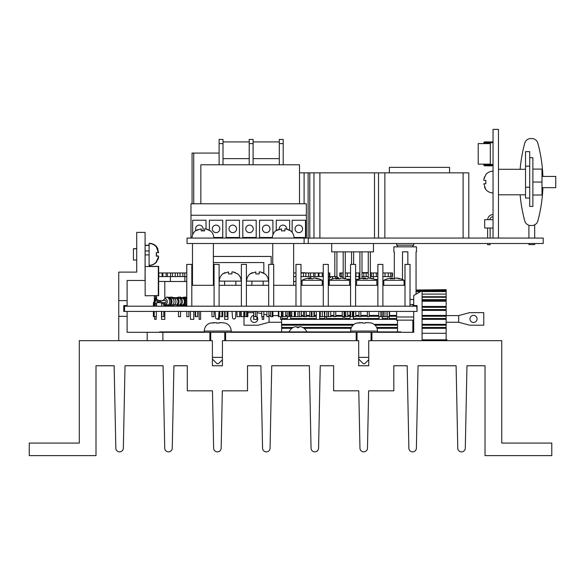 <?xml version="1.0" encoding="UTF-8"?>
<svg xmlns="http://www.w3.org/2000/svg" width="585" height="585" viewBox="0 0 585 585"><rect width="100%" height="100%" fill="white"/><g stroke="black" fill="none" stroke-linecap="round" stroke-linejoin="round"><path stroke-width="0.88" d="M551.787 443.079L551.787 455.62L485.023 455.62L485.023 365.749L466.969 365.749L465.294 448.176A3.759 3.759 0 0 1 461.536 451.861A3.759 3.759 0 0 1 457.77 448.176L456.103 365.749L418.056 365.749L416.388 448.176A3.759 3.759 0 0 1 412.622 451.861A3.759 3.759 0 0 1 408.864 448.176L407.189 365.749L393.815 365.749L393.815 390.831L368.638 390.831L367.475 448.176A3.759 3.759 0 0 1 363.716 451.861A3.759 3.759 0 0 1 359.95 448.176L358.788 390.831L333.618 390.831L333.618 365.749L320.244 365.749L318.569 448.176A3.759 3.759 0 0 1 314.803 451.861A3.759 3.759 0 0 1 311.044 448.176L309.37 365.749L271.747 365.749L270.073 448.176A3.759 3.759 0 0 1 266.314 451.861A3.759 3.759 0 0 1 262.555 448.176L260.881 365.749L247.506 365.749L247.506 390.831L222.329 390.831L221.167 448.176A3.759 3.759 0 0 1 217.408 451.861A3.759 3.759 0 0 1 213.642 448.176L212.479 390.831L187.31 390.831L187.31 365.749L173.928 365.749L172.261 448.176A3.759 3.759 0 0 1 168.495 451.861A3.759 3.759 0 0 1 164.736 448.176L163.061 365.749L125.022 365.749L123.347 448.176A3.759 3.759 0 0 1 119.589 451.861A3.759 3.759 0 0 1 115.823 448.176L114.148 365.749L96.006 365.749L96.006 455.62L29.25 455.62L29.25 443.079L79.289 443.079L79.289 340.667L212.392 340.667L212.392 365.749L222.424 365.749L222.424 340.667L358.7 340.667L358.7 365.749L368.733 365.749L368.733 340.667L501.747 340.667L501.747 443.079L551.787 443.079M124.137 311.403L124.137 306.204L417.054 306.204M124.554 311.403L124.554 306.204M127.113 311.403L127.113 316.339L118.748 316.339L118.748 300.617L127.113 300.617L127.113 305.553L123.764 305.553L123.764 311.403L417.054 311.403L417.054 305.553L413.712 305.553L413.712 295.52L422.07 290.694L422.07 340.667M417.054 311.403L416.754 306.204M329.209 285.305L329.209 279.871A3.291 3.291 0 0 1 332.499 276.581L335.797 276.581L335.797 278.124M338.89 278.752A3.291 3.291 0 0 0 335.797 276.581M332.434 276.581A9.872 9.872 0 0 0 328.295 277.429A9.872 9.872 0 0 1 332.434 276.581M323.249 282.533A9.872 9.872 0 0 0 322.503 285.305A9.872 9.872 0 0 1 323.249 282.533M191.807 270.577L192.48 270.365M191.807 274.87L192.48 273.985M214.059 280.954L213.386 280.954M213.386 262.563L263.82 262.563L263.82 273.195M271.14 264.398L271.14 256.457L213.386 256.457M304.639 311.403L304.639 316.653L306.284 316.653L306.284 311.403M289.56 311.403L289.56 316.653L288.836 316.653L288.836 311.403M236.998 316.653L236.998 311.403L237.013 316.653L239.601 316.653L239.601 311.403M278.818 311.403L278.818 316.653L281.407 316.653L281.407 311.403M241.195 311.403L241.195 316.653L243.784 316.653L243.784 311.403M283.001 311.403L283.001 316.653L285.59 316.653L285.59 311.403M295.184 311.403L295.184 316.653L301.37 316.653L301.37 311.403M291.732 311.403L291.732 316.653L294.328 316.653L294.328 311.403M215.097 311.403L215.58 317.479A1.506 1.506 0 0 0 217.086 318.986A1.506 1.506 0 0 0 218.585 317.479L219.068 311.403M232.026 311.403L232.508 317.479A1.506 1.506 0 0 0 234.015 318.986A1.506 1.506 0 0 0 235.521 317.479L235.996 311.403M373.405 278.84L373.405 276.581M358.927 279.22L358.927 276.581M368.265 272.632L361.991 272.632M371.373 272.961L373.274 272.961L373.274 276.581L371.373 276.581L371.373 272.961L370.356 272.632M392.082 276.581L392.082 272.961L392.491 272.961L392.491 276.581L390.648 276.581L390.648 272.961L392.082 272.961M390.648 276.581L388.25 276.581L388.25 272.961L390.648 272.961M385.04 276.581L384.981 272.961L385.04 276.581L388.25 276.581M385.04 272.961L388.25 272.961M384.981 276.581L382.89 276.581M382.89 272.961L384.981 272.961M350.547 276.581L347.351 276.581L347.351 272.961L350.547 272.961M377.705 276.581L376.367 276.581L376.367 272.961L377.705 272.961L377.844 276.581M376.367 276.581L373.274 276.581M373.274 272.961L376.367 272.961M368.265 276.581L366.166 276.581L366.166 272.961L368.265 272.961M371.373 276.581L370.356 276.581M361.991 272.961L363.76 272.961L363.76 276.581L361.991 276.581M366.166 276.581L363.76 276.581M363.76 272.961L366.166 272.961M359.051 276.581L355.958 276.581L355.958 272.961L359.051 272.961L359.051 276.581L359.907 276.581M359.051 272.961L359.907 272.961M355.958 276.581L355.592 276.581M355.592 272.961L355.958 272.961M345.274 272.961L347.285 272.961L347.285 276.581L345.274 276.581M343.183 276.581L341.684 276.581L341.684 272.961L343.183 272.961M341.684 276.581L340.251 276.581L340.251 272.961L341.684 272.961M340.251 276.581L339.841 276.581L339.841 272.961L340.251 272.961M382.89 281.436L383.818 281.436M379.014 316.653L379.014 319.366L382.305 319.366L382.305 316.653M387.65 316.653L387.65 319.366L389.135 319.366L389.135 316.653M344.697 311.403L344.697 319.366L343.212 319.366L343.212 316.653M350.042 311.403L350.042 319.366L353.34 319.366L353.34 311.403M310.701 278.065L310.701 276.581M307.651 272.961L300.997 272.632M329.377 276.581L329.377 272.961L329.786 272.961L329.786 276.581L328.295 276.581M328.295 272.961L329.377 272.961M322.335 276.581L322.276 272.961L322.335 276.581L323.249 276.581M322.335 272.961L323.249 272.961M318.979 276.581L318.262 276.581L318.262 272.961L318.979 272.961L318.979 276.581L322.276 276.581M318.979 272.961L322.276 272.961M315.001 276.581L313.662 276.581L313.662 272.961L315.001 272.961L315.001 276.581L318.262 276.581M315.001 272.961L318.262 272.961M310.569 276.581L308.668 276.581L308.668 272.961L310.569 272.961L310.569 276.581L313.662 276.581M310.569 272.961L313.662 272.961M305.86 276.581L303.461 276.581L303.461 272.961L305.86 272.961L305.86 276.581L308.668 276.581M305.86 272.961L308.668 272.961M300.997 272.961L300.997 276.581M303.461 276.581L301.056 276.581M301.056 272.961L303.461 272.961M295.952 276.581L293.648 276.581M293.648 272.961L295.952 272.961M322.24 281.436L323.249 281.436M316.309 311.403L316.309 319.366L319.6 319.366L319.6 311.403M300.997 281.436L301.962 281.517M293.728 281.436L295.952 281.436M302.006 281.517L300.997 281.517M295.952 281.517L293.648 281.517M324.946 316.653L324.946 319.366L326.43 319.366L326.43 316.653M281.992 311.403L281.992 319.366L280.507 319.366L280.507 316.653M287.337 316.653L287.337 319.366L290.635 319.366L290.635 311.403M253.605 311.403L253.605 319.366L256.895 319.366L256.895 316.653M262.241 316.653L262.241 319.366L263.725 319.366L263.725 316.653M219.287 311.403L219.287 319.366L217.803 319.366L217.803 318.803M224.633 311.403L224.633 319.366L227.931 319.366L227.931 311.403M184.875 281.436L184.875 276.581M170.396 281.436L170.396 276.581M181.825 272.961L173.438 272.961M192.48 276.581L192.436 274.021M162.118 276.581L158.82 276.581L158.82 272.961L162.118 272.961L162.118 276.581L162.835 276.581L162.835 272.961L166.089 272.961L166.089 276.581L162.835 276.581M162.118 272.961L162.835 272.961M192.436 276.581L191.807 276.581M184.743 276.581L182.842 276.581L182.842 272.961L184.743 272.961L184.743 276.581L186.761 276.581M184.743 272.961L186.761 272.961M180.034 276.581L177.635 276.581L177.635 272.961L180.034 272.961L180.034 276.581L182.842 276.581M180.034 272.961L182.842 272.961M175.229 276.581L172.429 276.581L172.429 272.961L175.229 272.961L175.229 276.581L177.635 276.581M175.229 272.961L177.635 272.961M170.52 276.581L167.427 276.581L167.427 272.961L170.52 272.961L170.52 276.581L172.429 276.581M170.52 272.961L172.429 272.961M167.427 276.581L166.089 276.581M166.089 272.961L167.427 272.961M158.725 272.961L158.725 276.581M179.149 281.517L186.761 281.436M190.483 311.403L190.483 319.366L193.774 319.366L193.774 311.403M158.725 281.436L176.129 281.517M156.575 295.769L156.575 299.381M156.575 302.803L156.575 306.204M186.761 281.517L164.809 281.517M156.575 297.648L155.442 297.648M182.578 297.648L181.35 297.648M177.423 297.648L172.984 297.648M199.119 311.403L199.119 319.366L200.604 319.366L200.604 311.403M156.166 299.191L156.166 297.648M156.166 316.653L156.166 319.366L154.681 319.366L154.681 316.653M161.511 311.403L161.511 319.366L164.809 319.366L164.809 311.403M164.809 281.436L164.809 297.626M164.809 305.589L164.809 306.204M350.547 279.213L347.914 279.213L350.547 279.22M347.271 279.257L347.914 279.308M355.592 279.308L356.28 279.308M358.027 279.213L356.28 279.33M329.231 279.528A1.645 1.645 0 0 0 328.551 280.858L328.551 285.305M377.844 279.316L375.475 279.542A1.645 1.645 0 0 0 375.402 279.601M356.28 279.213L357.947 279.33L355.592 279.33M350.547 279.33L347.3 279.264M247.828 311.403L247.828 316.653L244.939 316.653L244.939 311.403M222.746 311.403L222.746 316.653L221.949 316.653L221.949 311.403M272.91 311.403L272.91 316.653L272.12 316.653L272.12 311.403M324.521 311.403L324.521 316.653L324.251 311.403M386.956 311.403L386.956 316.653L389.544 316.653L389.544 311.403M384.974 311.403L384.974 316.653L386.956 316.653M322.276 311.403L322.276 316.653L324.251 316.653M240.757 311.403L240.757 316.653L241.195 316.653M303.461 311.403L303.461 316.653L304.639 316.653M173.445 298.218L172.67 297.377A0.987 0.987 0 0 0 172.041 297.151L170.235 297.151A1.645 1.645 0 0 0 169.16 297.553A1.645 1.645 0 0 1 170.235 297.151A1.645 1.645 0 0 0 169.16 297.553M188.918 311.403L188.918 316.653L186.834 316.653L186.834 311.403M180.56 311.403L180.56 316.653L178.469 316.653L178.469 311.403M253.714 311.403L253.714 316.653L257.027 316.653L257.027 311.403M195.193 311.403L195.193 316.653L197.708 316.653L197.708 311.403M263.835 311.403L263.835 316.653L261.744 316.653L261.744 311.403M311.951 311.403L311.951 316.653L314.379 316.653L314.379 311.403M380.879 311.403L380.879 316.653L378.787 316.653L378.787 311.403M320.266 311.403L320.266 316.653L322.276 316.653M383.307 311.403L383.307 316.653L384.974 316.653M326.869 311.403L326.869 316.653L324.777 316.653L324.777 311.403M355.797 311.403L355.797 316.653L353.706 316.653L353.706 311.403M389.244 311.403L389.244 316.653M387.153 311.403L387.153 316.653M330.715 311.403L330.715 316.653L328.624 316.653L328.624 311.403M278.38 311.403L278.38 316.653L278.818 316.653M219.858 311.403L219.858 316.653L221.949 316.653M154.33 303.695L153.387 303.695A3.137 3.137 0 0 1 154.33 301.45M155.113 300.895A3.137 3.137 0 0 1 155.859 300.631M214 311.403L214 316.653L211.916 316.653L211.916 311.403M153.387 303.695L153.387 306.204M153.387 311.403L153.387 316.653L156.319 316.653L156.319 311.403M173.811 304.997A0.987 0.987 0 0 0 173.445 305.187L172.67 305.831A0.987 0.987 0 0 1 172.041 306.057L170.235 306.057A1.645 1.645 0 0 1 169.994 306.035M173.445 298.021A0.987 0.987 0 0 0 173.811 298.211M155.083 303.695L156.319 303.695L156.758 302.65L160.349 302.65L156.758 302.65A1.046 0.739 -90 0 0 157.475 301.355M155.113 298.664A0.417 0.417 0 0 0 155.354 299.045L158.645 300.558L162.915 300.558L166.447 297.151L167.727 297.151A4.453 3.152 -90 0 1 170.776 300.529A4.453 3.152 -90 0 1 169.204 305.538M179.968 304.997A3.393 2.398 -90 0 1 179.624 304.961L179.968 304.961A3.356 2.377 -90 0 0 182.337 301.604A3.356 2.377 -90 0 0 179.968 298.248L179.624 298.248A3.393 2.398 -90 0 1 179.968 298.211L182.008 298.211A3.393 2.398 -90 0 1 184.407 301.604A3.393 2.398 -90 0 1 182.008 304.997L179.968 304.997A3.393 2.398 -90 0 0 182.366 301.604A3.393 2.398 -90 0 0 179.968 298.211M177.606 304.997L174.718 304.997M177.606 298.211L174.718 298.211M186.761 305.648A4.453 3.152 -90 0 1 185.445 306.057L180.319 304.997M181.942 304.997A4.227 2.991 -90 0 0 183.719 305.831A4.227 2.991 -90 0 0 186.71 301.604A4.227 2.991 -90 0 0 183.719 297.377A4.227 2.991 -90 0 0 181.942 298.211L180.319 298.248M162.674 303.695L161.752 303.695A3.137 3.137 0 0 1 161.774 303.293M163.837 304.719L163.837 306.204M163.837 311.403L163.837 316.653L161.752 316.653L161.752 311.403M161.752 303.695L161.752 306.204M181.986 305.07A0.987 0.987 0 0 0 181.803 305.187L181.028 305.831A0.987 0.987 0 0 1 180.399 306.057L178.593 306.057A1.645 1.645 0 0 1 177.058 304.997M181.803 298.211L181.028 297.377A0.987 0.987 0 0 0 180.399 297.151L178.593 297.151A1.645 1.645 0 0 0 177.058 298.211M167.91 306.05A4.453 3.152 -90 0 1 167.727 306.057L166.447 306.057A4.453 3.152 -90 0 0 167.434 305.831M186.761 297.56A4.453 3.152 -90 0 0 185.445 297.151L184.165 297.151A4.453 3.152 -90 0 0 182.834 297.568M162.937 302.65L165.284 302.65A1.046 0.739 90 0 0 165.284 300.558L158.396 300.558M182.352 298.248L182.725 298.248A3.356 2.377 -90 0 1 185.101 301.604A3.356 2.377 -90 0 1 182.725 304.961L182.352 304.961M175.968 298.248L176.655 298.248A3.356 2.377 -90 0 1 179.032 301.604A3.356 2.377 -90 0 1 176.655 304.961L175.968 304.961M172.005 298.248L173.584 298.248A3.356 2.377 -90 0 1 175.953 301.604A3.356 2.377 -90 0 1 173.584 304.961L172.005 304.961M169.964 298.211L171.661 298.211A3.393 2.398 -90 0 1 174.059 301.604A3.393 2.398 -90 0 1 171.661 304.997L169.964 304.997M173.584 298.211L175.624 298.211A3.393 2.398 -90 0 1 178.023 301.604A3.393 2.398 -90 0 1 175.624 304.997L173.584 304.997A3.393 2.398 -90 0 0 175.983 301.604A3.393 2.398 -90 0 0 173.584 298.211A3.393 2.398 -90 0 0 173.24 298.248M176.655 298.211L178.696 298.211A3.393 2.398 -90 0 1 181.094 301.604A3.393 2.398 -90 0 1 178.696 304.997L176.655 304.997A3.393 2.398 -90 0 0 179.054 301.604A3.393 2.398 -90 0 0 176.655 298.211A3.393 2.398 -90 0 0 176.312 298.248M170.008 304.953A3.393 2.398 -90 0 0 172.019 301.604A3.393 2.398 -90 0 0 170.008 298.255M170.045 304.909A3.356 2.377 -90 0 0 171.997 301.604A3.356 2.377 -90 0 0 170.045 298.299M255.44 311.403L255.44 316.653M311.374 311.403L311.374 316.653L309.779 316.653L309.779 311.403M328.507 311.403L328.507 316.653L326.92 316.653L326.92 311.403M382.853 311.403L382.853 316.653L381.266 316.653L381.266 311.403M246.541 311.403L246.541 316.653M247.528 311.403L247.528 316.653M222.446 311.403L222.446 316.653M225.086 311.403L225.086 316.653L227.06 316.653L227.06 311.403M266.892 311.403L266.892 316.653L268.866 316.653L268.866 311.403M347.739 311.403L347.739 316.653L345.764 316.653L345.764 311.403M367.343 311.403L367.343 316.653L369.186 316.653L369.186 311.403M358.985 311.403L358.985 316.653L360.821 316.653L360.821 311.403M350.62 311.403L350.62 316.653L352.462 316.653L352.462 311.403M342.262 311.403L342.262 316.653L344.104 316.653L344.104 311.403M333.903 311.403L333.903 316.653L335.739 316.653L335.739 311.403M270.445 311.403L270.445 316.653L272.12 316.653M287.169 311.403L287.169 316.653L288.836 316.653M169.394 305.509L169.752 305.67A0.417 0.417 0 0 1 169.994 306.05L169.964 306.152A0.417 0.417 0 0 0 169.723 305.779L155.332 299.147A0.417 0.417 0 0 1 155.083 298.767M158.374 295.659L158.396 266.402L149.131 266.402L149.131 265.29M156.005 300.697L155.083 301.326L155.113 300.295L168.253 306.204M155.113 298.913L155.083 306.204M158.396 266.402L149.131 266.307M149.109 245.29L145.117 245.29L149.109 245.195M155.442 298.591A0.417 0.417 0 0 0 155.683 298.972L159.142 300.558M158.396 295.586L158.374 266.307M155.442 298.993L155.442 295.769M149.46 266.307L149.46 265.29A9.338 9.338 0 0 0 156.809 261.736L156.809 261.736M155.113 298.621A0.417 0.417 0 0 0 155.347 298.95L158.849 300.558M145.175 266.504L149.109 266.504L149.109 245.393L145.095 245.393L145.175 295.769L158.71 295.586M158.374 295.769L158.374 266.504L149.109 266.504M154.33 306.204L154.33 295.769M145.095 266.504L145.175 283.718M149.109 254.884L145.095 254.884M149.109 250.95L145.095 250.95M209.883 340.667L209.883 332.302L162.893 332.302L162.893 340.667M356.192 340.667L356.192 332.302L225.598 332.302L225.598 340.667M413.712 311.403L413.712 332.302L371.906 332.302L371.906 340.667M147.179 340.667L147.179 332.302L162.893 332.302M127.113 316.339L127.113 332.302L147.179 332.302M118.748 340.667L118.748 316.339M118.748 300.617L118.748 272.105L136.722 272.105L136.722 232.399L145.087 232.399L145.087 280.471L127.113 280.471L127.113 300.617M136.722 260.047L133.431 260.047L133.431 248.8L136.722 248.8M149.109 245.393L149.109 243.557A9.338 9.338 0 0 1 156.473 247.111L157.599 249.203M156.312 252.713L156.312 256.135L156.312 252.713L158.33 252.53M156.312 261.736L158.301 257.29L157.599 259.645M149.109 265.29A9.338 9.338 0 0 0 156.473 261.736M158.301 257.29L158.301 256.135L156.312 256.135M156.473 247.111L158.301 252.713M136.722 248.698L133.453 248.698L136.722 248.603M156.495 246.907L156.495 246.907A9.338 9.338 0 0 0 149.131 243.353L149.131 243.448A9.338 9.338 0 0 1 156.502 247.002L156.502 247.002M156.422 247.111L157.621 249.1M156.341 252.603L156.341 256.033L158.33 256.033L156.341 256.033L156.473 253.583M158.33 257.181L158.323 255.937L156.334 255.937M156.334 246.907L158.323 251.36L158.33 252.603M158.33 251.455L156.341 247.002M156.407 247.002L157.621 249.005M149.884 243.382A9.338 9.338 0 0 1 156.831 246.928L157.95 249.027M156.67 261.561L158.659 257.108L157.95 259.462M153.548 264.186A9.338 9.338 0 0 0 156.831 261.561M158.659 257.108L158.323 255.959M156.831 246.928L158.659 252.53M156.648 261.736L158.645 257.29L157.935 259.645M377.508 331.885L400.835 331.885L400.835 332.302M159.632 332.302L159.632 331.885L179.281 331.885L179.281 332.302M179.281 331.885L204.282 331.885M231.199 331.885L350.59 331.885M302.036 280.281L302.006 285.297L306.211 285.305M305.604 278.782A21.652 21.652 0 0 0 302.014 280.281L322.24 280.295A21.652 21.652 0 0 0 318.664 278.789A20.709 5.046 90.1 0 0 317.743 278.848A21.543 20.899 -90.1 0 0 313.706 277.999A21.543 5.25 90.1 0 0 312.69 278.84A20.709 20.087 -90.1 0 0 308.478 278.84A21.543 5.25 -89.9 0 1 309.487 277.992A21.543 20.899 -90.1 0 0 305.458 278.833A20.709 5.046 -89.9 0 1 305.604 278.782A20.709 5.046 -89.9 0 1 305.765 278.738M309.487 278.131A21.543 20.899 89.9 0 1 310.547 277.992A21.543 5.25 -89.9 0 1 311.491 278.745M312.083 278.782A20.709 20.087 89.9 0 1 312.778 278.738M314.767 278.138L314.767 277.999A21.543 20.899 89.9 0 1 318.086 278.628A21.543 20.899 89.9 0 1 318.503 278.752M309.487 277.992L309.487 278.752M310.547 277.992L310.547 278.723M410.019 306.204L410.019 264.398L404.974 264.398L404.974 285.305M382.89 285.305L405.003 285.305L405.003 306.204L405.003 264.398M300.997 306.204L300.997 264.398L295.981 264.398L295.981 306.204L295.981 285.305L273.7 285.305M295.981 264.398L295.952 285.305M328.295 306.204L328.295 264.398L323.278 264.398L323.278 306.204L323.278 285.305L300.997 285.305M323.278 264.398L323.249 285.305M350.547 285.305L350.547 264.398L350.576 306.204L350.576 285.305L328.295 285.305M355.592 306.204L355.592 264.398L350.576 264.398M382.89 306.204L382.89 264.398L377.873 264.398L377.873 306.204L377.873 285.305L355.592 285.305M377.873 264.398L377.844 285.305M191.807 306.204L191.807 264.398L186.761 264.398L186.761 306.204M186.79 306.204L186.79 264.398M214.088 306.204L214.059 264.398L214.088 306.204M219.104 306.204L219.104 264.398L214.088 264.398M214.088 285.305L191.807 285.305M246.402 306.204L246.402 264.398L241.386 264.398L241.386 306.204L241.386 285.305L219.104 285.305M241.386 264.398L241.356 285.305M273.7 306.204L273.7 264.398L268.683 264.398L268.683 306.204L268.683 285.305L246.402 285.305M268.683 264.398L268.654 285.305M346.093 278.84A20.709 5.046 90.1 0 0 345.954 278.789A20.709 5.046 90.1 0 0 345.04 278.848A21.543 20.899 -90.1 0 0 341.004 277.999A21.543 5.25 90.1 0 0 339.987 278.84A20.709 20.087 -90.1 0 0 335.775 278.84A21.543 5.25 -89.9 0 1 336.784 277.992A21.543 20.899 -90.1 0 0 332.755 278.833A20.709 5.046 -89.9 0 1 332.894 278.782A21.652 21.652 0 0 0 329.311 280.281L329.304 285.297L333.508 285.305M329.311 280.281L349.537 280.295A21.652 21.652 0 0 0 345.954 278.789M336.784 278.131A21.543 20.899 89.9 0 1 337.845 277.992A21.543 5.25 -89.9 0 1 338.788 278.745M339.38 278.782A20.709 20.087 89.9 0 1 340.075 278.738M342.064 278.138L342.064 277.999A21.543 20.899 89.9 0 1 345.384 278.628A21.543 20.899 89.9 0 1 345.801 278.752M336.784 277.992L336.784 278.752M337.845 277.992L337.845 278.723M356.631 280.281L356.601 285.297L360.806 285.305M360.192 278.782A21.652 21.652 0 0 0 356.601 280.281L376.835 280.295A21.652 21.652 0 0 0 373.252 278.789A20.709 5.046 90.1 0 0 372.338 278.848A21.543 20.899 -90.1 0 0 368.301 277.999A21.543 5.25 90.1 0 0 367.285 278.84A20.709 20.087 -90.1 0 0 363.073 278.84A21.543 5.25 -89.9 0 1 364.082 277.992A21.543 20.899 -90.1 0 0 360.053 278.833A20.709 5.046 -89.9 0 1 360.192 278.782A20.709 5.046 -89.9 0 1 360.36 278.738M364.082 278.131A21.543 20.899 89.9 0 1 365.142 277.992A21.543 5.25 -89.9 0 1 366.086 278.745M366.678 278.782A20.709 20.087 89.9 0 1 367.365 278.738M369.362 278.138L369.362 277.999A21.543 20.899 89.9 0 1 372.682 278.628A21.543 20.899 89.9 0 1 373.098 278.752M364.082 277.992L364.082 278.752M365.142 277.992L365.142 278.723M400.608 278.84A20.709 5.046 90.1 0 0 400.469 278.789A20.709 5.046 90.1 0 0 399.548 278.848A21.543 20.899 -90.1 0 0 395.511 277.999A21.543 5.25 90.1 0 0 394.502 278.84A20.709 20.087 -90.1 0 0 390.283 278.84A21.543 5.25 -89.9 0 1 391.299 277.992A21.543 20.899 -90.1 0 0 387.263 278.833A20.709 5.046 -89.9 0 1 387.409 278.782A21.652 21.652 0 0 0 383.818 280.281L383.811 285.297L388.016 285.305M383.818 280.281L404.052 280.295A21.652 21.652 0 0 0 400.469 278.789M391.299 278.131A21.543 20.899 89.9 0 1 392.359 277.992A21.543 5.25 -89.9 0 1 393.303 278.745M393.895 278.782A20.709 20.087 89.9 0 1 394.582 278.738M396.572 278.138L396.572 277.999A21.543 20.899 89.9 0 1 399.899 278.628A21.543 20.899 89.9 0 1 400.308 278.752M391.299 277.992L391.299 278.752M392.359 277.992L392.359 278.723M468.797 238.066L468.797 172.853L299.498 172.853M463.115 238.066L463.115 172.853M378.502 238.066L378.502 172.853L378.502 238.066M200.845 203.785L200.845 164.787L299.498 164.787L299.498 203.785M305.319 238.066L187.046 238.066L187.046 243.499L543.209 243.499L543.209 238.066L305.319 238.066M304.098 243.499L304.098 238.066M304.098 203.785L304.098 172.853L304.098 203.785M309.779 238.066L309.779 172.853M313.962 238.066L313.962 172.853M279.191 229.13A3.759 3.759 0 0 1 282.943 225.108A3.759 3.759 0 0 1 286.701 228.998M245.737 228.867A3.759 3.759 0 0 1 249.502 225.108A3.759 3.759 0 0 1 253.261 228.867A3.759 3.759 0 0 1 249.502 232.633A3.759 3.759 0 0 1 245.737 228.867M212.296 228.867A3.759 3.759 0 0 1 216.062 225.108A3.759 3.759 0 0 1 219.821 228.867A3.759 3.759 0 0 1 216.062 232.633A3.759 3.759 0 0 1 212.296 228.867M195.982 230.578A3.759 3.759 0 0 1 199.339 225.108A3.759 3.759 0 0 1 202.622 230.702M229.02 228.867A3.759 3.759 0 0 1 232.779 225.108A3.759 3.759 0 0 1 236.545 228.867A3.759 3.759 0 0 1 232.779 232.633A3.759 3.759 0 0 1 229.02 228.867M262.46 228.867A3.759 3.759 0 0 1 266.226 225.108A3.759 3.759 0 0 1 269.985 228.867A3.759 3.759 0 0 1 266.226 232.633A3.759 3.759 0 0 1 262.46 228.867M295.067 228.867A3.759 3.759 0 0 1 298.833 225.108A3.759 3.759 0 0 1 302.591 228.867A3.759 3.759 0 0 1 298.833 232.633A3.759 3.759 0 0 1 295.067 228.867M276.259 230.57L276.259 220.238L289.633 220.238L289.633 230.227M256.193 237.503L242.812 237.503L242.812 220.238L256.193 220.238L256.193 237.503M209.371 230.227L209.371 220.238L222.746 220.238L222.746 237.503L213.788 237.503M192.648 234.775L192.648 220.238L206.03 220.238L206.03 228.911M239.47 237.503L226.095 237.503L226.095 220.238L239.47 220.238L239.47 237.503M272.339 237.503L259.535 237.503L259.535 220.238L272.91 220.238L272.91 234.775M292.142 232.355L292.142 220.238L305.516 220.238L305.516 237.503L294.05 237.503M306.357 238.066L306.357 203.785L190.981 203.785L190.981 215.243L306.357 215.243M190.981 215.243L190.981 238.066M331.688 243.499L331.688 251.857L373.486 251.857L373.486 243.499M368.265 278.014L368.265 251.857M370.356 278.124L370.356 251.857M359.907 278.877L359.907 251.857M361.991 278.321L361.991 251.857M351.541 264.398L351.541 251.857M353.632 264.398L353.632 251.857M343.183 278.146L343.183 251.857M345.274 278.599L345.274 251.857M336.909 276.778L336.909 251.857M334.825 276.581L334.825 251.857M389.376 172.853L389.376 167.376L449.572 167.376L449.572 172.853M219.112 153.08L192.063 153.08L192.063 203.785M283.198 164.787L283.198 139.413L279.308 139.413L279.308 164.787M253.1 164.787L253.1 139.413L249.21 139.413L249.21 164.787M223.002 164.787L223.002 139.413L219.112 139.413L219.112 164.787M279.308 141.921L253.1 141.921M249.21 141.921L223.002 141.921M485.104 164.495A0.417 0.417 0 0 1 484.694 164.158A0.417 0.417 0 0 0 485.104 164.495L493.045 164.495M483.846 143.588L483.846 142.755A0.834 0.834 0 0 1 484.687 141.921L493.045 141.921M493.045 142.755L485.104 142.755A0.417 0.417 0 0 0 484.687 143.171L484.687 143.588M484.804 142.879A0.417 0.417 0 0 0 484.687 143.171A0.417 0.417 0 0 1 484.804 142.879A0.417 0.417 0 0 0 484.687 143.171A0.417 0.417 0 0 1 484.804 142.879A0.417 0.417 0 0 0 484.687 143.171A0.417 0.417 0 0 1 484.804 142.879A0.417 0.417 0 0 0 484.687 143.171A0.417 0.417 0 0 1 484.804 142.879A0.417 0.417 0 0 0 484.687 143.171A0.417 0.417 0 0 1 485.104 142.755A0.417 0.417 0 0 0 484.804 142.879M493.045 216.911L492.504 216.911A2.508 2.508 0 0 0 489.996 219.419L489.996 219.667M492.504 216.911A2.508 2.508 0 0 0 490.727 217.649A2.508 2.508 0 0 1 492.504 216.911A2.508 2.508 0 0 0 490.727 217.649A2.508 2.508 0 0 1 492.504 216.911A2.508 2.508 0 0 0 490.727 217.649A2.508 2.508 0 0 1 492.504 216.911A2.508 2.508 0 0 0 490.727 217.649A2.508 2.508 0 0 1 492.504 216.911A2.508 2.508 0 0 0 490.727 217.649A2.508 2.508 0 0 1 492.504 216.911A2.508 2.508 0 0 0 490.727 217.649A2.508 2.508 0 0 1 492.504 216.911A2.508 2.508 0 0 0 490.727 217.649A2.508 2.508 0 0 1 492.504 216.911A2.508 2.508 0 0 0 489.996 219.419A2.508 2.508 0 0 1 490.727 217.649A2.508 2.508 0 0 0 489.996 219.419A2.508 2.508 0 0 1 490.727 217.649A2.508 2.508 0 0 0 489.996 219.419A2.508 2.508 0 0 1 490.727 217.649A2.508 2.508 0 0 0 489.996 219.419A2.508 2.508 0 0 1 490.727 217.649A2.508 2.508 0 0 0 489.996 219.419A2.508 2.508 0 0 1 490.727 217.649A2.508 2.508 0 0 0 489.996 219.419A2.508 2.508 0 0 1 490.727 217.649A2.508 2.508 0 0 0 489.996 219.419A2.508 2.508 0 0 1 490.727 217.649A2.508 2.508 0 0 0 489.996 219.419M487.736 219.667A5.016 5.016 0 0 1 492.753 214.651L493.045 214.651M487.612 243.499L487.612 244.749L490.12 244.749L490.12 243.499M493.045 219.667L484.687 219.667L484.687 228.033L493.045 228.033M490.325 143.588L478.208 143.588L478.208 164.158L490.325 164.158L490.325 143.588M483.846 164.158L483.846 164.992A0.834 0.834 0 0 0 484.687 165.826L493.045 165.826M493.045 164.992L485.104 164.992A0.417 0.417 0 0 1 484.687 164.575L484.687 164.158M485.104 164.992A0.417 0.417 0 0 1 484.687 164.575A0.417 0.417 0 0 0 485.104 164.992A0.417 0.417 0 0 1 484.687 164.575A0.417 0.417 0 0 0 485.104 164.992A0.417 0.417 0 0 1 484.687 164.575A0.417 0.417 0 0 0 485.104 164.992A0.417 0.417 0 0 1 484.687 164.575A0.417 0.417 0 0 0 485.104 164.992M493.045 129.38L493.045 238.066L498.478 238.066L498.478 129.38L493.045 129.38M396.608 311.403L396.608 320.368L397.507 320.368M397.507 331.885L397.507 320.141M412.849 320.141L412.849 332.302M396.608 243.499L396.608 245.188L397.434 245.188M412.922 245.188L413.749 245.188L413.749 243.499M402.502 251.864L407.855 251.864M416.461 251.879L416.461 246.863L405.178 246.804L393.888 246.863L393.888 251.879M410.019 306.182L412.922 306.182L412.922 304.507L410.019 304.507L413.712 304.514M413.712 304.588L412.922 304.588M410.019 299.483L413.712 299.498M407.855 264.398L407.855 251.821L402.502 251.821L402.502 279.55M416.045 294.167L416.045 251.864M394.312 251.864L394.312 278.752M397.434 246.819L397.434 245.152L412.922 245.152L412.922 246.819M192.063 238.066A9.338 9.338 0 0 1 195.617 230.695L197.715 229.576M210.249 230.856L205.796 228.867L204.648 228.867L204.648 230.856L201.218 230.856L204.648 230.856L204.648 230.146M205.796 228.867L208.15 229.576M213.803 238.066A9.338 9.338 0 0 0 210.249 230.695M201.218 230.856L201.218 228.867L195.617 230.695M272.325 238.066A9.338 9.338 0 0 1 275.879 230.695L277.977 229.576M290.511 230.856L286.058 228.867L284.91 228.867L284.91 230.856L281.48 230.856L284.91 230.856L284.91 230.146M286.058 228.867L288.412 229.576M294.065 238.066A9.338 9.338 0 0 0 290.511 230.695M281.48 230.856L281.48 228.867L275.879 230.695M213.386 243.499L213.386 285.305M192.48 243.499L192.48 285.305M293.648 243.499L293.648 285.305M272.742 243.499L272.742 264.398M542.895 176.429A149.095 149.095 0 0 0 537.849 143.208A6.267 6.267 0 0 0 531.802 138.572L530.792 138.572A6.267 6.267 0 0 0 524.738 143.208A149.095 149.095 0 0 0 520.138 169.299M520.138 194.798A149.095 149.095 0 0 0 524.738 220.889A6.267 6.267 0 0 0 530.792 225.525L531.802 225.525A6.267 6.267 0 0 0 537.849 220.889A149.095 149.095 0 0 0 542.895 187.668M534.683 243.499L534.683 244.589L528.913 244.589L528.913 243.499M528.913 238.066L528.913 225.232M534.683 224.823L534.683 238.066M529.71 157.679L529.71 206.417L532.884 206.417L532.884 157.679L529.71 157.679L529.71 151.654L525.527 151.654L525.527 166.162L529.71 166.162M525.527 166.162L525.527 198.052L529.71 198.052M525.527 187.2L529.71 187.2M541.995 176.429L555.75 176.429L555.75 187.668L541.995 187.668M493.045 192.918A9.338 9.338 0 0 1 485.682 189.364L484.555 187.266M485.842 183.763L485.842 180.334L485.842 183.763L483.846 183.763L485.682 189.364M485.842 174.732L483.846 179.185L484.555 176.831M493.045 171.178A9.338 9.338 0 0 0 485.682 174.732M483.846 179.185L483.846 180.334L485.842 180.334M532.884 195.01L541.995 195.01L541.995 169.087L532.884 169.087M541.995 182.052L532.884 182.052M235.85 281.122L235.85 285.305M224.611 281.122L224.611 285.305M237.547 273.758L237.547 273.758A9.338 9.338 0 0 1 241.1 281.122L219.36 281.122A9.338 9.338 0 0 1 222.914 273.758L225.013 272.632M237.547 273.919L233.093 271.923L231.945 271.923L231.945 273.919L228.516 273.919L231.945 273.919L231.945 273.202M233.093 271.923L235.448 272.632M228.516 273.919L228.516 271.923L222.914 273.758M263.148 281.122L263.148 285.305M251.908 281.122L251.908 285.305M264.844 273.758L264.844 273.758A9.338 9.338 0 0 1 268.398 281.122L246.658 281.122A9.338 9.338 0 0 1 250.212 273.758L252.31 272.632M255.813 273.919L259.243 273.919L255.813 273.919L255.813 271.923L250.212 273.758M264.844 273.919L260.391 271.923L262.745 272.632M260.391 271.923L259.243 271.923L259.243 273.919M278.38 315.586L272.91 315.586M270.445 315.586L269.071 315.586L269.071 322.269L258.212 325.202L243.996 325.202L243.996 312.661L244.939 312.661M281.612 322.269L269.071 322.269M446.15 322.269L458.691 322.269L458.691 315.586L469.55 312.661L483.766 312.661L483.766 325.202L469.55 325.202L458.691 322.269M446.15 315.586L458.691 315.586M256.969 316.653A3.554 3.554 0 0 1 254.241 322.481A3.554 3.554 0 0 1 253.605 315.432M469.967 318.927A3.554 3.554 0 0 1 473.521 315.373A3.554 3.554 0 0 1 477.075 318.927A3.554 3.554 0 0 1 473.521 322.481A3.554 3.554 0 0 1 469.967 318.927M257.027 312.661L261.744 313.611M263.835 314.174L266.892 314.993M247.828 312.661L253.605 312.661M446.15 340.667L446.15 296.749L422.07 296.785M281.612 319.366L281.612 331.885M281.612 328.295L291.9 328.295M304.105 328.295L351.058 328.295M377.04 328.295L397.507 328.295M412.849 328.295L413.712 328.295M422.07 328.295L446.15 328.295M281.612 324.361L353.932 324.361M374.166 324.361L397.507 324.361M412.849 324.361L413.712 324.361M422.07 324.361L446.15 324.361M281.992 319.344L287.337 319.344M290.635 319.344L316.309 319.344M319.6 319.344L324.946 319.344M326.43 319.344L343.212 319.344M344.697 319.344L350.042 319.344M353.34 319.344L379.014 319.344M382.305 319.344L387.65 319.344M389.135 319.344L396.608 319.344M422.07 319.344L446.15 319.344M281.992 315.417L283.001 315.417L281.992 315.417M285.59 315.417L287.169 315.417L285.59 315.417M290.635 315.417L291.732 315.417L290.635 315.417M294.328 315.417L295.184 315.417L294.328 315.417M301.37 315.417L303.461 315.417L301.37 315.417M306.284 315.417L309.779 315.417L306.284 315.417M311.374 315.417L311.951 315.417L311.374 315.417M314.379 315.417L316.309 315.417L314.379 315.417M319.6 315.417L320.266 315.417L319.6 315.417M330.715 315.417L333.903 315.417L330.715 315.417M335.739 315.417L342.262 315.417L335.739 315.417M344.697 315.417L345.764 315.417L344.697 315.417M347.739 315.417L350.042 315.417L347.739 315.417M355.797 315.417L358.985 315.417L355.797 315.417M360.821 315.417L367.343 315.417L360.821 315.417M369.186 315.417L378.787 315.417L369.186 315.417M382.853 315.417L383.307 315.417L382.853 315.417M389.544 315.417L396.608 315.417L389.544 315.417M422.07 315.417L446.15 315.417L422.07 315.417M422.07 310.401L446.15 310.401M422.07 306.467L446.15 306.467M422.07 301.231L446.15 301.231M422.07 296.749L446.15 296.749L446.15 290.021L416.045 290.043M422.07 294.087L446.15 294.087M416.045 290.021L446.15 289.663M446.15 333.311L422.07 333.311M231.199 332.302L231.199 331.051L204.282 331.051L204.282 332.302M225.598 332.302L209.883 332.302M222.68 322.693L225.349 323.11L222.68 322.693L218.995 322.693L218.995 323.11L216.487 323.11L216.487 322.693L216.487 323.11M224.764 332.302L224.764 340.667M210.717 332.302L210.717 340.667M212.392 359.058L216.984 363.658L218.49 363.658L222.424 359.724M222.424 357.384L212.392 357.384M210.132 323.11L216.487 322.693L210.132 323.11M218.995 322.693L218.995 323.11M377.508 332.302L377.508 331.051L350.59 331.051L350.59 332.302M371.906 332.302L356.192 332.302M368.996 322.693L371.658 323.11L368.996 322.693L365.303 322.693L365.303 323.11L362.795 323.11L362.795 322.693L362.795 323.11M371.073 332.302L371.073 340.667M357.025 332.302L357.025 340.667M358.7 359.058L363.3 363.658L364.799 363.658L368.733 359.724M368.733 357.384L358.7 357.384M356.44 323.11L362.795 322.693L356.44 323.11M365.303 322.693L365.303 323.11M214.863 322.693L212.794 322.693M361.179 322.693L359.11 322.693M289.129 331.885A9.338 9.338 0 0 1 292.902 327.6L294.76 326.788L292.902 327.6M297.209 327.637A8.548 8.548 0 0 1 298.796 327.637A8.548 8.548 0 0 0 297.209 327.637L297.209 326.788L294.76 326.788M301.246 326.788L303.103 327.637L301.246 326.788L298.796 326.788L298.796 327.637M306.876 331.885A9.338 9.338 0 0 0 303.103 327.6M422.07 339.827L446.984 339.827L446.984 340.667L446.984 339.827M332.499 278.906L332.499 276.581M376.462 280.098L376.462 279.316M172.67 305.831L172.67 304.961M172.67 298.248L172.67 297.377M172.041 306.057L172.041 304.961M172.041 298.248L172.041 297.151M170.235 306.057L170.235 304.997M170.235 298.211L170.235 297.151M181.028 305.831L181.028 304.997M181.028 298.211L181.028 297.377M180.399 306.057L180.399 304.997M180.399 298.211L180.399 297.151M178.593 306.057L178.593 304.997M178.593 298.211L178.593 297.151M166.147 304.127A2.808 1.982 -90 0 0 167.222 300.975A2.808 1.982 -90 0 0 165.284 298.796A2.808 1.982 -90 0 0 163.442 300.558M170.33 304.529A3.356 2.377 -90 0 0 171.537 301.604A3.356 2.377 -90 0 0 170.33 298.679M170.732 303.783A3.583 2.537 -90 0 0 170.82 303.615A3.583 2.537 -90 0 0 170.82 299.593A3.583 2.537 -90 0 0 170.732 299.425M182.301 304.968A3.583 2.537 -90 0 0 183.171 305.187A3.583 2.537 -90 0 0 185.708 301.604A3.583 2.537 -90 0 0 183.171 298.021A3.583 2.537 -90 0 0 182.301 298.24M182.834 305.641A4.453 3.152 -90 0 0 184.165 306.057A4.453 3.152 -90 0 0 186.761 304.127M186.761 299.089A4.453 3.152 -90 0 0 184.165 297.151L181.928 298.211M169.233 305.553A4.227 2.991 -90 0 0 170.644 303.973A4.227 2.991 -90 0 0 170.644 299.235A4.227 2.991 -90 0 0 169.05 297.568M168.356 305.143A4.453 3.152 -90 0 0 169.431 300.178A4.453 3.152 -90 0 0 166.447 297.151M158.323 266.307L158.308 295.769M158.659 266.321L158.645 295.769M384.857 238.066L384.857 172.853M308.28 243.499L308.28 238.066M374.495 238.066L374.495 172.853M319.9 238.066L319.9 172.853M308.112 238.066L308.112 172.853M193.737 203.785L193.737 153.08M223.002 158.637L249.21 158.637M253.1 158.637L279.308 158.637M219.112 143.588L223.002 143.588M249.21 143.588L253.1 143.588M279.308 143.588L283.198 143.588M396.608 316.975L413.712 316.975M281.612 327.454L293.224 327.454M297.209 327.454L298.796 327.454M302.781 327.454L351.402 327.454M376.696 327.454L397.507 327.454M412.849 327.454L413.712 327.454M422.07 327.454L446.15 327.454M281.612 325.202L352.982 325.202M375.117 325.202L397.507 325.202M412.849 325.202L413.712 325.202M422.07 325.202L446.15 325.202M281.992 318.511L287.337 318.511M290.635 318.511L316.309 318.511M319.6 318.511L324.946 318.511M326.43 318.511L343.212 318.511M344.697 318.511L350.042 318.511M353.34 318.511L379.014 318.511M382.305 318.511L387.65 318.511M389.135 318.511L396.608 318.511M422.07 318.511L446.15 318.511M281.992 316.251L283.001 316.251M285.59 316.251L287.169 316.251M290.635 316.251L291.732 316.251M294.328 316.251L295.184 316.251M301.37 316.251L303.461 316.251M306.284 316.251L309.779 316.251M311.374 316.251L311.951 316.251M314.379 316.251L316.309 316.251M319.6 316.251L320.266 316.251M330.715 316.251L333.903 316.251M335.739 316.251L342.262 316.251M344.697 316.251L345.764 316.251M347.739 316.251L350.042 316.251M353.34 316.251L353.706 316.251M355.797 316.251L358.985 316.251M360.821 316.251L367.343 316.251M369.186 316.251L378.787 316.251M382.853 316.251L383.307 316.251M389.544 316.251L396.608 316.251M422.07 316.251L446.15 316.251M422.07 309.567L446.15 309.567M422.07 307.308L446.15 307.308M422.07 300.544L446.15 300.544M422.07 299.571L446.15 299.571M422.07 297.253L446.15 297.253M416.045 291.601L420.491 291.601M422.07 291.601L446.15 291.601M416.045 290.686L446.15 290.686M434.443 339.827L434.443 340.667M192.48 284.924L191.807 277.553M297.97 311.403L297.97 316.653M295.381 311.403L295.381 316.653M154.235 306.204L154.33 302.803M195.617 311.403L195.617 316.653M154.235 311.403L154.235 316.653M163.383 304.017L165.16 305.772L166.447 306.057M185.445 306.057L186.761 305.758M186.761 297.451L185.445 297.151M170.82 299.593L167.727 297.151M170.82 303.615L169.292 305.575M156.319 303.695L156.319 306.204M313.926 311.403L313.926 316.653M299.63 311.403L299.63 316.653M322.24 285.305L322.24 280.295M349.537 285.305L349.537 280.295M376.835 285.305L376.835 280.295M404.045 285.305L404.052 280.295M487.612 228.033L487.612 238.066M490.12 228.033L490.12 238.066M412.849 320.368L413.712 320.368M396.608 320.141L413.712 320.141M498.478 169.299L525.527 169.299M498.478 194.798L525.527 194.798M231.199 331.051C230.98 327.117 229.035 324.463 225.349 323.074C229.035 324.463 230.98 327.117 231.199 331.051M210.132 323.074C206.446 324.463 204.494 327.117 204.282 331.051C204.494 327.117 206.446 324.463 210.132 323.074M377.508 331.051C377.296 327.117 375.343 324.463 371.658 323.074C375.343 324.463 377.296 327.117 377.508 331.051M356.44 323.074C352.755 324.463 350.81 327.117 350.59 331.051C350.81 327.117 352.755 324.463 356.44 323.074"/></g></svg>
